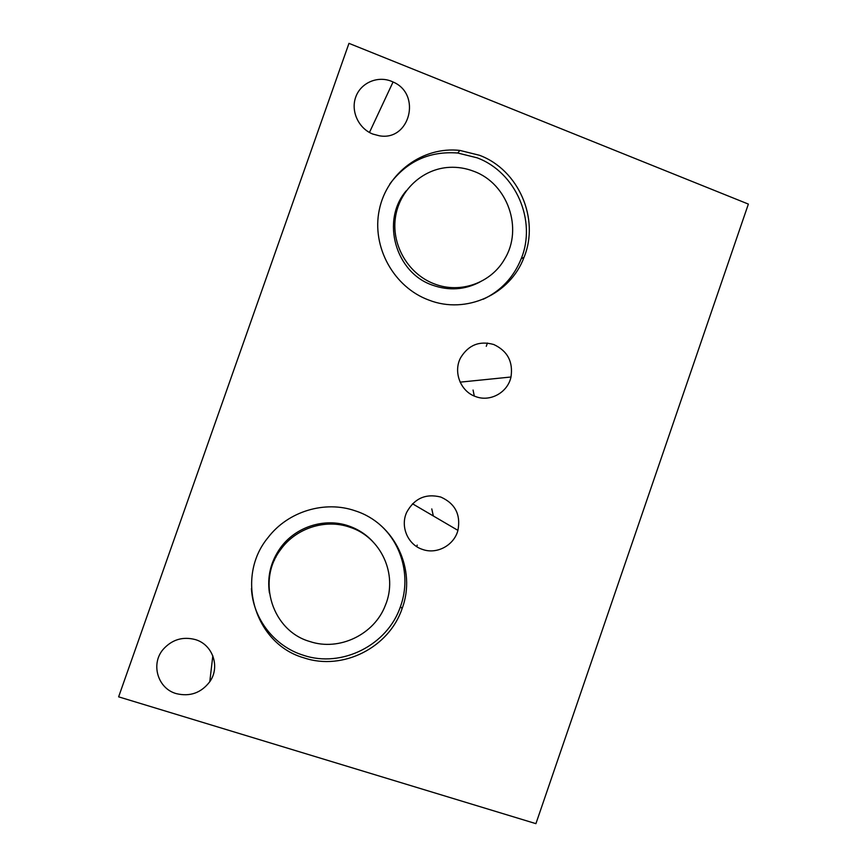 <?xml version="1.0" encoding="UTF-8"?>
<svg xmlns="http://www.w3.org/2000/svg" width="867" height="867" viewBox="0 0 867 867"><rect width="100%" height="100%" fill="white"/><g stroke="black" fill="none" stroke-linecap="round" stroke-linejoin="round"><path stroke-width="1.3" d="M475.712 396.598C490.256 402.245 507.78 392.458 510.988 377.004C513.264 361.788 507.531 350.962 493.789 344.524C479.581 340.536 468.538 344.903 460.68 357.648C452.921 371.867 460.572 391.602 475.712 396.598M372.886 134.082L379.247 135.761C409.809 141.516 421.969 94.08 393.054 81.986L391.429 81.27C377.383 75.527 360.574 82.961 355.687 97.191C350.582 111.334 358.7 128.663 372.886 134.082M176.315 693.633C190.014 696.905 201.177 692.928 209.781 681.711C220.424 666.907 212.773 644.528 195.303 639.575C182.742 636.324 172.045 639.564 163.224 649.296C150.425 663.97 157.761 688.626 176.315 693.633M422.63 549.461C436.914 554.642 454.124 545.278 457.928 530.376C460.897 514.64 455.186 503.543 440.826 497.062C425.719 493.29 414.339 498.373 406.688 512.321C400.012 526.562 407.923 544.909 422.63 549.461M372.886 541.68C366.156 534.408 358.049 529.152 348.588 525.911C324.518 517.458 295.246 526.865 280.182 548.215C270.677 561.816 267.09 576.718 269.409 592.92M349.694 527.169C325.374 518.629 295.799 528.144 280.572 549.711C256.372 581.074 272.476 630.97 309.79 641.504C339.29 651.518 374.468 634.427 385.382 605.264C398.235 574.788 381.155 537.031 349.694 527.169M304.079 657.89C342.985 671.025 389.164 647.432 402.082 608.623C416.756 569.933 394.81 523.397 355.372 510.88C325.038 500.183 288.126 511.227 268.087 537.507C234.654 577.606 254.941 644.246 304.079 657.89M251.441 588.563C253.023 619.005 274.611 646.457 303.45 655.279C341.956 668.305 387.668 644.961 400.467 606.553C410.828 578.213 402.613 544.769 380.234 524.99M406.233 190.816C380.656 220.413 395.493 272.802 432.59 285.189C449.019 290.954 464.81 289.881 479.971 281.981M473.848 171.319C465.98 168.263 457.852 166.93 449.485 167.342C422.392 168.653 398.733 190.805 395.298 218.43C391.678 246.022 408.856 274.481 434.54 283.964C460.41 294.054 491.264 282.891 504.659 258.995C523.375 228.682 507.726 183.587 473.848 171.319M428.916 300.101C466.132 314.699 510.457 294.379 524.026 257.293C539.881 218.961 518.704 169.834 479.451 155.269L459.922 150.435C423.096 146.187 386.823 172.62 379.291 209.825C371.412 246.954 393.835 287.313 428.916 300.101M483.255 299.245C501.061 290.748 513.708 277.256 521.186 258.767C536.89 220.825 515.908 172.197 477.045 157.794L457.711 153.015C429.566 150.912 406.937 161.219 389.836 183.945M535.914 823.65L748.373 204.092L348.967 43.35L118.627 696.84L535.914 823.65M274.514 560.104L274.46 557.893M275.999 557.091L275.359 556.072M460.128 382.152L510.988 377.004M369.45 132.478L393.054 81.986M212.827 655.777L209.781 681.711M412.519 503.781L457.928 530.376M280.182 548.215L280.572 549.711M400.467 606.553L402.082 608.623M521.186 258.767L524.026 257.293M473.068 390.052L474.292 396.046M431.777 508.918L433.337 515.973M417.222 545.105L416.702 546.611M486.279 346.312L487.417 343.029M457.711 153.015L459.922 150.435"/></g></svg>
